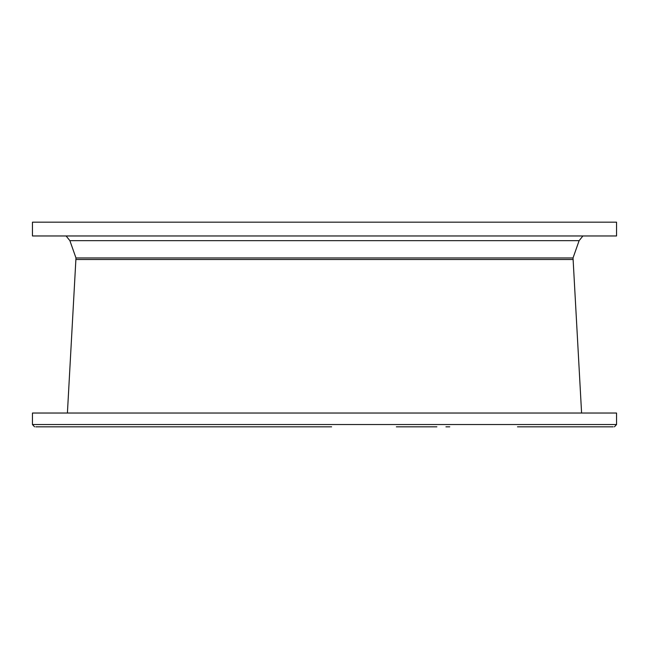 <?xml version="1.0" encoding="UTF-8"?>
<svg xmlns="http://www.w3.org/2000/svg" width="649" height="649" viewBox="0 0 649 649"><rect width="100%" height="100%" fill="white"/><g stroke="black" fill="none" stroke-linecap="round" stroke-linejoin="round"><path stroke-width="0.97" d="M209.992 426.831L35.776 426.831M554.376 426.831L600.374 426.831M613.224 426.831L579.297 426.831M533.884 426.831L543.14 426.831M430.798 426.831L396.352 426.831M428.567 426.831L436.882 426.831M445.936 426.831L449.765 426.831M556.258 426.831L517.48 426.831M225.292 426.831L212.118 426.831M101.706 426.831L101.106 426.831M99.978 426.831L93.643 426.831M238.142 426.831L317.369 426.831L238.142 426.831M63.269 426.831L69.703 426.831M531.02 426.831L531.742 426.831M331.631 426.831L131.52 426.831M121.266 426.831L117.98 426.831M614.441 426.823L616.55 424.535L32.45 424.535L34.559 426.823M322.18 426.831L326.82 426.831M612.332 222.169L602.67 222.169M32.45 222.169L616.55 222.169L616.55 235.968L32.45 235.968L32.45 222.169M32.45 424.535L32.45 413.032L616.55 413.032L616.55 424.535M582.899 235.968L579.119 240.665L69.881 240.665L75.974 257.961L67.407 413.032L46.33 413.032M36.669 413.032L32.45 413.032M319.673 235.968L329.327 235.968M119.562 235.968L129.216 235.968M36.669 235.968L46.33 235.968L36.669 235.968M602.67 235.968L612.332 235.968M519.784 235.968L529.438 235.968L519.784 235.968M581.593 413.032L573.026 257.961L579.119 240.665M69.881 240.665L66.101 235.968M75.933 259.495L573.067 259.495M75.974 257.961L573.026 257.961"/></g></svg>
